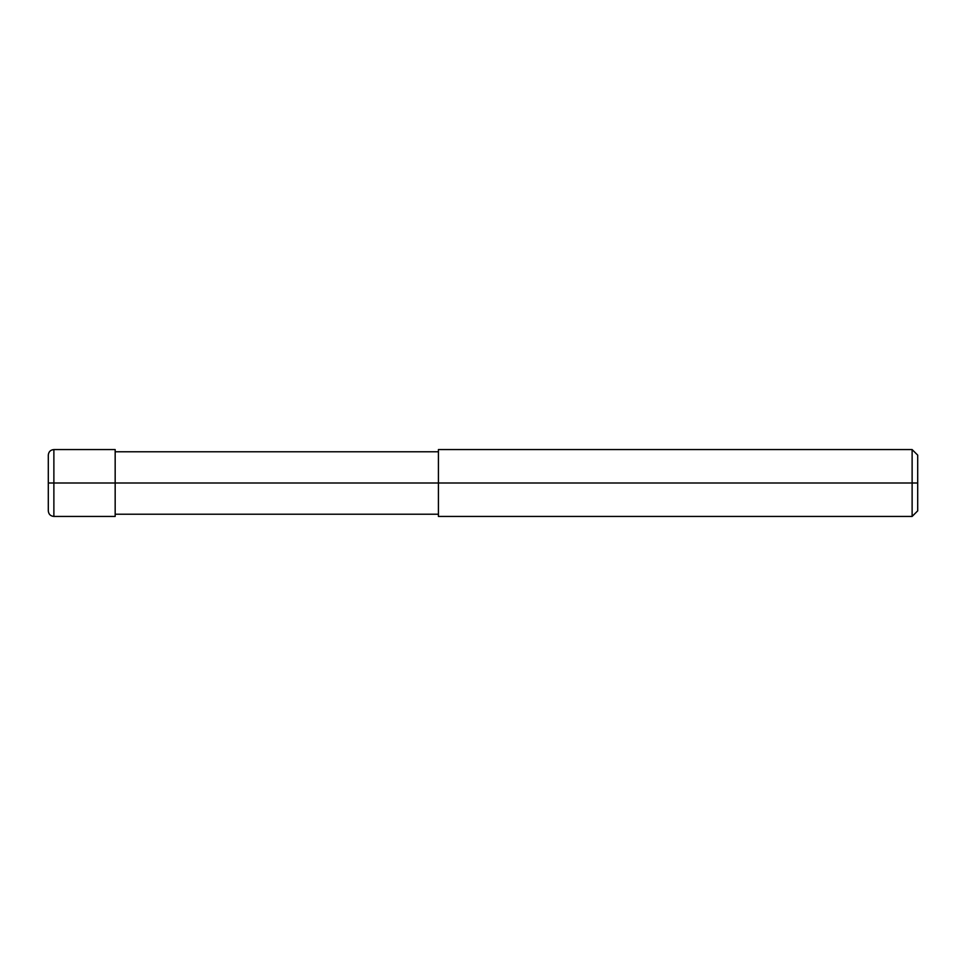 <?xml version="1.0" encoding="UTF-8"?>
<svg xmlns="http://www.w3.org/2000/svg" width="966" height="966" viewBox="0 0 966 966"><rect width="100%" height="100%" fill="white"/><g stroke="black" fill="none" stroke-linecap="round" stroke-linejoin="round"><path stroke-width="1.45" d="M115.171 483L115.171 516.436L115.171 449.564L115.171 483L53.879 483L53.879 449.564L53.879 483L48.3 483L48.3 455.131L48.3 510.869L48.3 483L53.879 483L53.879 449.564L53.879 516.436L53.879 483L53.879 516.436L53.879 483L115.171 483L115.171 516.436L115.171 483L438.419 483L115.171 483M917.7 483L917.7 510.869L917.7 455.131L917.7 483L912.121 483L912.121 449.564L912.121 483L438.419 483L438.419 449.564L438.419 516.436L438.419 483L912.121 483L912.121 449.564L912.121 516.436L912.121 483L912.121 516.436L912.121 483L917.7 483L917.7 510.869L917.7 483M115.171 449.564L53.879 449.564C50.486 449.89 48.626 451.75 48.3 455.131M115.171 516.436L53.879 516.436C50.486 516.11 48.626 514.25 48.3 510.869M115.171 451.786L438.419 451.786M438.419 449.564L912.121 449.564L917.7 455.131M115.171 514.214L438.419 514.214M438.419 516.436L912.121 516.436L917.7 510.869"/></g></svg>
